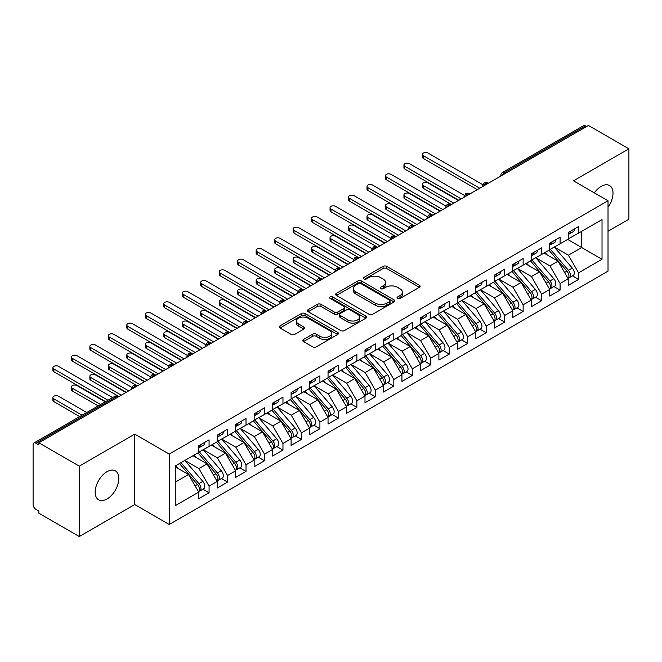 <?xml version="1.0" encoding="UTF-8"?>
<svg xmlns="http://www.w3.org/2000/svg" width="662" height="662" viewBox="0 0 662 662"><rect width="100%" height="100%" fill="white"/><g stroke="black" fill="none" stroke-linecap="round" stroke-linejoin="round"><path stroke-width="0.99" d="M397.556 298.446A1.796 1.034 0 0 0 400.096 298.446L419.369 287.325A2.565 1.481 0 0 0 420.113 286.274A2.565 1.481 0 0 0 419.369 285.231L386.724 266.381A2.565 1.481 0 0 0 383.099 266.381L363.827 277.51A1.796 1.034 0 0 0 363.306 278.239A1.796 1.034 0 0 0 363.827 278.975A1.796 1.034 0 0 0 366.367 278.975L368.866 277.535A8.209 4.742 0 0 1 380.468 277.535L383.19 279.099A8.209 4.742 0 0 1 385.59 282.451A8.209 4.742 0 0 1 383.19 285.802L380.691 287.242A1.796 1.034 0 0 0 380.17 287.978A1.796 1.034 0 0 0 380.691 288.706A1.796 1.034 0 0 0 383.232 288.706L385.731 287.267A8.209 4.742 0 0 1 397.332 287.267L400.055 288.839A8.209 4.742 0 0 1 402.455 292.19A8.209 4.742 0 0 1 400.055 295.542L397.556 296.981A1.796 1.034 0 0 0 397.035 297.71A1.796 1.034 0 0 0 397.556 298.446L397.556 296.981M106.996 498.991A16.724 9.657 120 0 0 117.919 484.253A16.724 9.657 120 0 0 115.362 470.856A16.724 9.657 120 0 0 106.996 471.683A16.724 9.657 120 0 0 96.073 486.421A16.724 9.657 120 0 0 98.638 499.818A16.724 9.657 120 0 0 106.996 498.991M608.022 207.214A16.724 9.657 120 0 0 609.545 185.542A16.724 9.657 120 0 0 601.187 186.37A16.724 9.657 120 0 0 594.327 192.857M303.494 339.457A2.565 1.481 0 0 0 302.741 340.508A2.565 1.481 0 0 0 303.494 341.551L312.646 346.838A2.565 1.481 0 0 0 316.279 346.838L337.67 334.484A2.565 1.481 0 0 0 338.423 333.441A2.565 1.481 0 0 0 337.67 332.39L305.033 313.548A2.565 1.481 0 0 0 301.409 313.548L280.009 325.903A2.565 1.481 0 0 0 279.256 326.945A2.565 1.481 0 0 0 280.009 327.996L291.065 334.384A2.565 1.481 0 0 0 294.698 334.384L303.85 329.097A2.565 1.481 0 0 0 304.603 328.046A2.565 1.481 0 0 0 303.85 327.003L298.363 323.834A6.86 3.964 0 0 1 296.361 321.037A6.86 3.964 0 0 1 300.589 317.371A6.86 3.964 0 0 1 308.07 318.232L329.56 330.636A6.86 3.964 0 0 1 331.571 333.441A6.86 3.964 0 0 1 327.334 337.099A6.86 3.964 0 0 1 319.854 336.238L316.279 334.169A2.565 1.481 0 0 0 312.646 334.169L303.494 339.457L303.494 341.551M608.022 231.27L628.9 219.221L628.9 148.826L588.444 125.466L38.826 442.779L38.826 444.914L35.872 443.209A3.922 2.259 -120 0 0 33.911 443.01A3.922 2.259 -120 0 0 33.1 444.806L33.1 504.535A3.922 2.259 -120 0 0 35.872 509.335L38.826 511.047L38.826 513.174L79.283 536.534L134.709 504.535L169.257 524.486L169.257 454.082L134.709 434.14L79.283 466.139L38.826 442.779M628.9 148.826L573.474 180.817L608.022 200.768L169.257 454.082M369.048 314.285A2.565 1.481 0 0 0 372.673 314.285L394.072 301.93A2.565 1.481 0 0 0 394.817 300.879A2.565 1.481 0 0 0 394.072 299.836L361.427 280.986A2.565 1.481 0 0 0 357.803 280.986L336.404 293.34A2.565 1.481 0 0 0 335.651 294.391A2.565 1.481 0 0 0 336.404 295.434L369.048 314.285M330.868 298.835A1.796 1.034 0 0 1 332.688 299.083L332.688 296.957L365.871 316.113A2.565 1.481 0 0 1 366.624 317.156A2.565 1.481 0 0 1 365.871 318.207L344.472 330.561A2.565 1.481 0 0 1 340.847 330.561L308.202 311.719L308.202 309.626A2.565 1.481 0 0 0 307.458 310.668A2.565 1.481 0 0 0 308.202 311.719M308.202 309.626L317.363 304.338A2.565 1.481 0 0 1 320.987 304.338L334.227 311.976A2.565 1.481 0 0 0 337.852 311.976L343.926 308.467A2.565 1.481 0 0 0 344.679 307.425A2.565 1.481 0 0 0 343.926 306.374L330.148 298.421A1.796 1.034 0 0 1 329.618 297.685A1.796 1.034 0 0 1 330.727 296.725A1.796 1.034 0 0 1 332.688 296.957M169.257 524.486L608.022 271.163L608.022 200.768M567.657 239.429L602.023 259.272L602.023 219.594L578.555 233.14L578.555 226.528L568.211 232.494L568.211 239.114L560.085 243.806L560.085 237.195L549.733 243.161L549.733 249.781L541.607 254.473L541.607 247.861L531.263 253.827L531.263 260.447L523.137 265.139L523.137 258.528L512.785 264.494L512.785 271.106L504.659 275.806L504.659 269.186L494.315 275.16L494.315 281.772L486.181 286.472L486.181 279.852L475.837 285.827L475.837 292.438L467.711 297.139L467.711 290.519L457.368 296.493L457.368 303.105L449.233 307.797L449.233 301.185L438.889 307.16L438.889 313.771L430.763 318.463L430.763 311.852L420.42 317.826L420.42 324.438L412.285 329.13L412.285 322.518L401.942 328.493L401.942 335.104L393.816 339.796L393.816 333.185L383.464 339.159L383.464 345.771L375.337 350.463L375.337 343.851L364.994 349.826L364.994 356.437L356.868 361.129L356.868 354.518L346.516 360.492L346.516 367.104L338.39 371.796L338.39 365.184L328.046 371.159L328.046 377.77L319.912 382.462L319.912 375.851L309.568 381.825L309.568 388.437L301.442 393.129L301.442 386.517L291.098 392.492L291.098 399.103L282.964 403.795L282.964 397.183L272.62 403.158L272.62 409.77L264.494 414.462L264.494 407.85L254.15 413.824L254.15 420.436L246.016 425.128L246.016 418.516L235.672 424.491L235.672 431.103L227.546 435.795L227.546 429.183L217.194 435.157L217.194 441.769L209.068 446.461L209.068 439.849L198.724 445.824L198.724 452.436L175.264 465.982L175.264 505.66L198.724 492.114L188.562 474.513L175.264 466.834M602.023 259.272L578.555 272.818L568.393 255.218L554.359 247.108M572.415 275.888L578.555 279.43L578.555 272.818M578.555 279.43L568.211 285.405L568.211 278.793L560.085 283.485L549.923 265.884L535.881 257.775M553.945 286.547L560.085 290.097L560.085 283.485M560.085 290.097L549.733 296.071L549.733 289.459L541.607 294.151L531.445 276.55L517.403 268.441L535.343 289.393L531.462 291.628A5.222 3.02 60 0 1 533.481 296.601A5.222 3.02 60 0 1 532.397 298.992A5.222 3.02 60 0 1 531.553 299.232M535.467 297.213L541.607 300.763L541.607 294.151M541.607 300.763L531.263 306.738L531.263 300.126L523.137 304.818L512.976 287.217L498.933 279.107M516.997 307.88L523.137 311.43L523.137 304.818M523.137 311.43L512.785 317.404L512.785 310.784L504.659 315.484L494.497 297.883L480.455 289.774L498.395 310.726L494.514 312.96A5.222 3.02 60 0 1 496.533 317.934A5.222 3.02 60 0 1 495.449 320.325A5.222 3.02 60 0 1 494.605 320.565M498.519 318.546L504.659 322.096L504.659 315.484M504.659 322.096L494.315 328.071L494.315 321.451L486.181 326.151L476.028 308.55L461.985 300.44M480.041 329.213L486.181 332.763L486.181 326.151M486.181 332.763L475.837 338.737L475.837 332.117L467.711 336.817L457.55 319.216L443.507 311.107M461.571 339.879L467.711 343.429L467.711 336.817M467.711 343.429L457.368 349.395L457.368 342.784L449.233 347.476L439.072 329.883L425.037 321.773M443.093 350.546L449.233 354.096L449.233 347.476M449.233 354.096L438.889 360.062L438.889 353.45L430.763 358.142L420.602 340.549L406.559 332.44L424.499 353.384L420.618 355.626A5.222 3.02 60 0 1 422.629 360.591A5.222 3.02 60 0 1 421.553 362.983A5.222 3.02 60 0 1 420.709 363.231M424.623 361.212L430.763 364.762L430.763 358.142M430.763 364.762L420.42 370.728L420.42 364.117L412.285 368.808L402.124 351.216L388.089 343.106M406.145 371.878L412.285 375.428L412.285 368.808M412.285 375.428L401.942 381.395L401.942 374.783L393.816 379.475L383.654 361.882L369.611 353.773M387.675 382.545L393.816 386.095L393.816 379.475M393.816 386.095L383.464 392.061L383.464 385.45L375.337 390.141L365.176 372.541L351.133 364.439M369.197 393.211L375.337 396.753L375.337 390.141M375.337 396.753L364.994 402.728L364.994 396.116L356.868 400.808L346.706 383.207L332.663 375.106L350.595 396.05L346.714 398.292A5.222 3.02 60 0 1 348.733 403.257A5.222 3.02 60 0 1 347.649 405.649A5.222 3.02 60 0 1 346.805 405.889M350.728 403.878L356.868 407.42L356.868 400.808M356.868 407.42L346.516 413.394L346.516 406.782L338.39 411.474L328.228 393.873L314.185 385.772M332.25 414.544L338.39 418.086L338.39 411.474M338.39 418.086L328.046 424.061L328.046 417.449L319.912 422.141L309.758 404.54L295.715 396.439L313.647 417.383L309.766 419.625A5.222 3.02 60 0 1 311.785 424.59A5.222 3.02 60 0 1 310.701 426.982A5.222 3.02 60 0 1 309.857 427.222M313.771 425.211L319.912 428.753L319.912 422.141M319.912 428.753L309.568 434.727L309.568 428.115L301.442 432.807L291.28 415.206L277.237 407.105M295.302 435.877L301.442 439.419L301.442 432.807M301.442 439.419L291.098 445.394L291.098 438.782L282.964 443.474L272.802 425.873L258.768 417.772L276.699 438.716L272.818 440.958A5.222 3.02 60 0 1 274.838 445.923A5.222 3.02 60 0 1 273.754 448.315A5.222 3.02 60 0 1 272.91 448.555M276.824 446.544L282.964 450.086L282.964 443.474M282.964 450.086L272.62 456.06L272.62 449.448L264.494 454.14L254.332 436.539L240.289 428.438M258.354 457.21L264.494 460.752L264.494 454.14M264.494 460.752L254.15 466.727L254.15 460.115L246.016 464.807L235.854 447.206L221.82 439.105L239.752 460.049L235.871 462.291A5.222 3.02 60 0 1 237.89 467.256A5.222 3.02 60 0 1 236.806 469.648A5.222 3.02 60 0 1 235.962 469.888M239.876 467.877L246.016 471.418L246.016 464.807M246.016 471.418L235.672 477.393L235.672 470.781L227.546 475.473L217.384 457.872L203.342 449.771M221.406 478.543L227.546 482.085L227.546 475.473M227.546 482.085L217.194 488.059L217.194 481.448L209.068 486.14L198.906 468.539L184.864 460.429M202.928 489.21L209.068 492.751L209.068 486.14M209.068 492.751L198.724 498.726L198.724 492.114M198.724 452.22L209.068 446.461M175.264 482.193L188.562 474.513M217.194 441.554L227.546 435.795M198.906 468.539L207.04 463.847L192.998 455.737M217.194 481.448L207.04 463.847M235.672 430.888L246.016 425.128M217.384 457.872L225.51 453.18L211.468 445.071M235.672 470.781L225.51 453.18M254.15 420.221L264.494 414.462M235.854 447.206L243.988 442.514L229.946 434.404M254.15 460.115L243.988 442.514M272.62 409.555L282.964 403.795M254.332 436.539L262.458 431.847L248.416 423.738M272.62 449.448L262.458 431.847M291.098 398.888L301.442 393.129M272.802 425.873L280.936 421.181L266.894 413.08M291.098 438.782L280.936 421.181M309.568 388.222L319.912 382.462M291.28 415.206L299.406 410.514L285.372 402.413M309.568 428.115L299.406 410.514M328.046 377.555L338.39 371.796M309.758 404.54L317.884 399.848L303.841 391.747M328.046 417.449L317.884 399.848M346.516 366.889L356.868 361.129M328.228 393.873L336.354 389.182L322.32 381.08M346.516 406.782L336.354 389.182M364.994 356.222L375.337 350.463M346.706 383.207L354.832 378.515L340.789 370.414M364.994 396.116L354.832 378.515M383.464 345.556L393.816 339.796M365.176 372.541L373.31 367.849L359.267 359.747M383.464 385.45L373.31 367.849M401.942 334.889L412.285 329.13M383.654 361.882L391.78 357.182L377.737 349.081M401.942 374.783L391.78 357.182M420.42 324.223L430.763 318.463M402.124 351.216L410.258 346.516L396.215 338.414M420.42 364.117L410.258 346.516M438.889 313.565L449.233 307.797M420.602 340.549L428.728 335.849L414.685 327.748M438.889 353.45L428.728 335.849M457.368 302.898L467.711 297.139M439.072 329.883L447.206 325.191L433.163 317.081M457.368 342.784L447.206 325.191M475.837 292.232L486.181 286.472M457.55 319.216L465.676 314.524L451.641 306.415M475.837 332.117L465.676 314.524M494.315 281.565L504.659 275.806M476.028 308.55L484.154 303.858L470.111 295.748M494.315 321.451L484.154 303.858M512.785 270.899L523.137 265.139M494.497 297.883L502.623 293.192L488.589 285.082M512.785 310.784L502.623 293.192M531.263 260.232L541.607 254.473M512.976 287.217L521.102 282.525L507.059 274.416M531.263 300.126L521.102 282.525M549.733 249.566L560.085 243.806M531.445 276.55L539.58 271.859L525.537 263.749M549.733 289.459L539.58 271.859M586.59 126.533L585.481 125.888L504.709 172.525L505.818 173.171M502.491 175.091A3.922 2.259 120 0 1 504.709 172.525A3.922 2.259 60 0 0 502.748 172.335L583.528 125.697A3.922 2.259 60 0 1 585.481 125.888M568.211 238.899L578.555 233.14M568.393 255.218L581.699 247.538L581.699 231.328L602.023 219.594M549.923 265.884L558.049 261.192L544.007 253.083M568.211 278.793L558.049 261.192M79.283 466.139L79.283 536.534M134.709 504.535L134.709 434.14M487.249 183.887L486.14 183.25A3.922 2.259 -120 0 0 484.179 183.051A3.922 2.259 -120 0 0 484.137 183.084L482.308 186.394A3.922 2.259 0 0 0 482.35 186.717M468.77 194.554L467.662 193.916A3.922 2.259 -120 0 0 465.709 193.718A3.922 2.259 -120 0 0 465.659 193.751L463.839 197.061A3.922 2.259 0 0 0 463.88 197.384M450.301 205.22L449.192 204.583A3.922 2.259 -120 0 0 447.231 204.384A3.922 2.259 -120 0 0 447.181 204.409L445.361 207.727A3.922 2.259 0 0 0 445.402 208.05M431.823 215.886L430.714 215.249A3.922 2.259 -120 0 0 428.753 215.051A3.922 2.259 -120 0 0 428.711 215.076L426.891 218.394A3.922 2.259 0 0 0 426.924 218.717M413.353 226.553L412.244 225.916A3.922 2.259 -120 0 0 410.283 225.717A3.922 2.259 -120 0 0 410.233 225.742L408.413 229.06A3.922 2.259 0 0 0 408.454 229.375M394.875 237.219L393.766 236.574A3.922 2.259 -120 0 0 391.805 236.384A3.922 2.259 -120 0 0 391.763 236.408L389.935 239.727A3.922 2.259 0 0 0 389.976 240.041M376.405 247.886L375.296 247.24A3.922 2.259 -120 0 0 373.335 247.05A3.922 2.259 -120 0 0 373.285 247.075L371.465 250.393A3.922 2.259 0 0 0 371.506 250.708M357.927 258.552L356.818 257.907A3.922 2.259 -120 0 0 354.857 257.717A3.922 2.259 -120 0 0 354.815 257.741L352.987 261.06A3.922 2.259 0 0 0 353.028 261.374M339.449 269.219L338.34 268.573A3.922 2.259 -120 0 0 336.387 268.383A3.922 2.259 -120 0 0 336.337 268.408L334.517 271.718A3.922 2.259 0 0 0 334.558 272.041M320.979 279.885L319.87 279.24A3.922 2.259 -120 0 0 317.909 279.05A3.922 2.259 -120 0 0 317.868 279.074L316.039 282.384A3.922 2.259 0 0 0 316.08 282.707M302.501 290.552L301.392 289.906A3.922 2.259 -120 0 0 299.439 289.716A3.922 2.259 -120 0 0 299.389 289.741L297.569 293.051A3.922 2.259 0 0 0 297.61 293.374M284.031 301.218L282.922 300.573A3.922 2.259 -120 0 0 280.961 300.382A3.922 2.259 -120 0 0 280.911 300.407L279.091 303.717A3.922 2.259 0 0 0 279.132 304.04M265.553 311.876L264.444 311.239A3.922 2.259 -120 0 0 262.483 311.049A3.922 2.259 -120 0 0 262.442 311.074L260.621 314.384A3.922 2.259 0 0 0 260.654 314.707M247.083 322.543L245.974 321.906A3.922 2.259 -120 0 0 244.013 321.715A3.922 2.259 -120 0 0 243.964 321.74L242.143 325.05A3.922 2.259 0 0 0 242.184 325.373M228.605 333.209L227.496 332.572A3.922 2.259 -120 0 0 225.535 332.382A3.922 2.259 -120 0 0 225.494 332.407L223.665 335.717A3.922 2.259 0 0 0 223.706 336.039M210.127 343.876L209.026 343.239A3.922 2.259 -120 0 0 207.065 343.048A3.922 2.259 -120 0 0 207.016 343.073L205.195 346.383A3.922 2.259 0 0 0 205.237 346.706M191.657 354.542L190.548 353.905A3.922 2.259 -120 0 0 188.587 353.715A3.922 2.259 -120 0 0 188.546 353.74L186.717 357.05A3.922 2.259 0 0 0 186.758 357.372M173.179 365.209L172.07 364.572A3.922 2.259 -120 0 0 170.117 364.373A3.922 2.259 -120 0 0 170.068 364.406L168.247 367.716A3.922 2.259 0 0 0 168.289 368.039M154.709 375.875L153.601 375.238A3.922 2.259 -120 0 0 151.639 375.04A3.922 2.259 -120 0 0 151.598 375.073L149.769 378.383A3.922 2.259 0 0 0 149.811 378.705M136.231 386.542L135.122 385.905A3.922 2.259 -120 0 0 133.17 385.706A3.922 2.259 -120 0 0 133.12 385.739L131.299 389.049A3.922 2.259 0 0 0 131.333 389.372M398.276 298.703L400.055 297.677A8.209 4.742 0 0 0 402.455 294.325L402.455 292.19M385.59 282.451L385.59 284.586A8.209 4.742 0 0 1 383.19 287.937L381.411 288.963M419.336 287.341L386.724 268.515A2.565 1.481 0 0 0 383.099 268.515L364.547 279.223M394.039 301.946L361.427 283.121A2.565 1.481 0 0 0 357.803 283.121L336.437 295.459M389.537 301.615A1.796 1.034 0 0 0 390.059 300.879A1.796 1.034 0 0 0 389.537 300.151L360.881 283.609A1.796 1.034 0 0 0 358.349 283.609L355.717 285.123A8.209 4.742 0 0 0 353.309 288.475A8.209 4.742 0 0 0 355.717 291.826L375.304 303.13A8.209 4.742 0 0 0 386.906 303.13L389.537 301.615L389.537 303.742A1.796 1.034 0 0 0 390.059 303.014L390.059 300.879M353.309 288.475L353.309 290.61A8.209 4.742 0 0 0 355.717 293.953L355.717 291.826M389.537 303.742L386.906 305.265A8.209 4.742 0 0 1 375.304 305.265L355.717 293.953M308.235 311.736L317.363 306.465L317.363 304.338M344.679 307.425L344.679 309.559A2.565 1.481 0 0 1 343.926 310.602L337.852 314.111A2.565 1.481 0 0 1 334.227 314.111L320.987 306.465A2.565 1.481 0 0 0 317.363 306.465M332.688 299.083L365.838 318.223M347.964 319.912A6.86 3.964 0 0 0 355.436 320.764A6.86 3.964 0 0 0 359.673 317.106A6.86 3.964 0 0 0 357.662 314.309L350.09 309.932A2.565 1.481 0 0 0 346.466 309.932L340.392 313.44A2.565 1.481 0 0 0 339.639 314.491A2.565 1.481 0 0 0 340.392 315.534L347.964 319.912L347.964 322.038A6.86 3.964 0 0 0 355.436 322.899A6.86 3.964 0 0 0 359.673 319.241L359.673 317.106M339.639 314.491L339.639 316.626A2.565 1.481 0 0 0 340.392 317.669L340.392 315.534M347.964 322.038L340.392 317.669M331.571 333.441L331.571 335.576A6.86 3.964 0 0 1 327.334 339.234A6.86 3.964 0 0 1 319.854 338.373L316.279 336.304A2.565 1.481 0 0 0 312.646 336.304L303.527 341.575M296.361 321.037L296.361 323.164A6.86 3.964 0 0 0 298.363 325.969L298.363 323.834M303.817 329.113L298.363 325.969M337.637 334.509L305.033 315.683A2.565 1.481 0 0 0 301.409 315.683L280.043 328.013M550.453 249.367L568.41 270.303A5.222 3.02 60 0 1 570.429 275.268A5.222 3.02 60 0 1 569.345 277.659L573.226 275.417A5.222 3.02 -120 0 0 574.31 273.025A5.222 3.02 -120 0 0 572.291 268.06L554.334 247.125M569.345 277.659A5.222 3.02 60 0 1 568.501 277.899M548.972 250.219L566.937 271.155A5.222 3.02 60 0 1 568.948 276.12A5.222 3.02 60 0 1 568.004 278.429M423.374 185.567L423.374 188.339A3.269 1.887 180 0 1 422.414 187.007L422.414 184.235A3.269 1.887 0 0 0 423.374 185.567L453.851 203.168M458.476 200.503L427.991 182.902A3.269 1.887 0 0 0 424.433 182.489A3.269 1.887 0 0 0 422.414 184.235M547.226 254.936L545.091 252.454M423.374 188.339L451.153 204.384A3.922 2.259 120 0 0 449.192 204.583A3.922 2.259 120 0 0 447.065 207.09M568.211 234.53A5.222 3.02 -120 0 0 568.948 232.395A5.222 3.02 -120 0 0 568.939 232.081M568.501 234.174A5.222 3.02 -120 0 0 569.345 233.934A5.222 3.02 -120 0 0 570.429 231.543A5.222 3.02 -120 0 0 570.421 231.22M574.302 228.986A5.222 3.02 60 0 1 574.31 229.3A5.222 3.02 60 0 1 573.226 231.692L569.345 233.934M482.722 184.64L427.991 153.038A3.269 1.887 -0 0 0 424.433 152.624A3.269 1.887 -0 0 0 422.414 154.37A3.269 1.887 -0 0 0 423.374 155.702L423.374 158.475A3.269 1.887 180 0 1 422.414 157.142L422.414 154.37M477.319 189.622L423.374 158.475M479.718 188.231L423.374 155.702M531.975 260.034L549.94 280.961A5.222 3.02 60 0 1 551.951 285.934A5.222 3.02 60 0 1 550.875 288.326L554.748 286.083A5.222 3.02 -120 0 0 555.832 283.692A5.222 3.02 -120 0 0 553.813 278.727L535.856 257.791M550.875 288.326A5.222 3.02 60 0 1 550.023 288.566M530.502 260.886L548.459 281.822A5.222 3.02 60 0 1 550.478 286.787A5.222 3.02 60 0 1 549.526 289.095M404.896 196.233L404.896 199.005A3.269 1.887 180 0 1 403.944 197.673L403.944 194.901A3.269 1.887 0 0 0 404.896 196.233L435.381 213.834M439.998 211.17L409.513 193.569A3.269 1.887 0 0 0 405.955 193.155A3.269 1.887 0 0 0 403.944 194.901M528.748 265.603L526.621 263.12M404.896 199.005L432.675 215.051A3.922 2.259 120 0 0 430.714 215.249A3.922 2.259 120 0 0 428.587 217.757M532.397 298.992L536.278 296.75A5.222 3.02 -120 0 0 537.362 294.358A5.222 3.02 -120 0 0 535.343 289.393M512.024 271.552L529.981 292.488A5.222 3.02 60 0 1 532 297.453A5.222 3.02 60 0 1 531.056 299.762M386.426 206.9L386.426 209.672A3.269 1.887 180 0 1 385.466 208.34L385.466 205.568A3.269 1.887 0 0 0 386.426 206.9L416.903 224.501M421.52 221.836L391.043 204.235A3.269 1.887 0 0 0 387.485 203.822A3.269 1.887 0 0 0 385.466 205.568M510.278 276.269L508.143 273.787M386.426 209.672L414.503 225.883M513.505 270.7L531.462 291.628M495.027 281.367L512.984 302.294A5.222 3.02 60 0 1 515.003 307.267A5.222 3.02 60 0 1 513.919 309.659L517.8 307.416A5.222 3.02 -120 0 0 518.884 305.025A5.222 3.02 -120 0 0 516.865 300.06L498.908 279.124M513.919 309.659A5.222 3.02 60 0 1 513.075 309.899M493.554 282.219L511.511 303.155A5.222 3.02 60 0 1 513.53 308.12A5.222 3.02 60 0 1 512.578 310.42M367.948 217.566L367.948 220.338A3.269 1.887 180 0 1 366.996 219.006L366.996 216.234A3.269 1.887 0 0 0 367.948 217.566L398.433 235.167M403.05 232.494L372.565 214.902A3.269 1.887 0 0 0 369.007 214.488A3.269 1.887 0 0 0 366.996 216.234M491.8 286.936L489.673 284.453M367.948 220.338L395.727 236.384A3.922 2.259 120 0 0 393.766 236.574A3.922 2.259 120 0 0 391.639 239.081M495.449 320.325L499.33 318.083A5.222 3.02 -120 0 0 500.414 315.691A5.222 3.02 -120 0 0 498.395 310.726M475.076 292.885L493.033 313.813A5.222 3.02 60 0 1 495.052 318.786A5.222 3.02 60 0 1 494.1 321.087M349.478 228.233L349.478 231.005A3.269 1.887 180 0 1 348.518 229.673L348.518 226.9A3.269 1.887 0 0 0 349.478 228.233L379.955 245.834M384.572 243.161L354.096 225.568A3.269 1.887 0 0 0 350.537 225.154A3.269 1.887 0 0 0 348.518 226.9M473.33 297.602L471.195 295.12M349.478 231.005L377.249 247.05A3.922 2.259 120 0 0 375.296 247.24A3.922 2.259 120 0 0 373.169 249.748M476.557 292.033L494.514 312.96M549.733 245.197A5.222 3.02 -120 0 0 550.478 243.062A5.222 3.02 -120 0 0 550.47 242.747M550.023 244.841A5.222 3.02 -120 0 0 550.875 244.601A5.222 3.02 -120 0 0 551.951 242.209A5.222 3.02 -120 0 0 551.942 241.887M555.823 239.652A5.222 3.02 60 0 1 555.832 239.967A5.222 3.02 60 0 1 554.748 242.358L550.875 244.601M464.252 195.307L409.513 163.704A3.269 1.887 -0 0 0 405.955 163.291A3.269 1.887 -0 0 0 403.944 165.037A3.269 1.887 -0 0 0 404.896 166.369L404.896 169.141A3.269 1.887 180 0 1 403.944 167.809L403.944 165.037M458.84 200.288L404.896 169.141M461.248 198.898L404.896 166.369M531.263 255.863A5.222 3.02 -120 0 0 532 253.728A5.222 3.02 -120 0 0 531.991 253.405M531.553 255.507A5.222 3.02 -120 0 0 532.397 255.267A5.222 3.02 -120 0 0 533.481 252.876A5.222 3.02 -120 0 0 533.473 252.553M537.345 250.319A5.222 3.02 60 0 1 537.362 250.633A5.222 3.02 60 0 1 536.278 253.025L532.397 255.267M445.774 205.973L391.043 174.371A3.269 1.887 -0 0 0 387.485 173.957A3.269 1.887 -0 0 0 385.466 175.703A3.269 1.887 -0 0 0 386.426 177.035L386.426 179.807A3.269 1.887 180 0 1 385.466 178.475L385.466 175.703M440.371 210.955L386.426 179.807M442.77 209.564L386.426 177.035M512.785 266.529A5.222 3.02 -120 0 0 513.53 264.395A5.222 3.02 -120 0 0 513.513 264.072M513.075 266.174A5.222 3.02 -120 0 0 513.919 265.934A5.222 3.02 -120 0 0 515.003 263.542A5.222 3.02 -120 0 0 514.995 263.219M518.876 260.985A5.222 3.02 60 0 1 518.884 261.3A5.222 3.02 60 0 1 517.8 263.691L513.919 265.934M427.304 216.631L372.565 185.037A3.269 1.887 -0 0 0 369.007 184.624A3.269 1.887 -0 0 0 366.996 186.37A3.269 1.887 -0 0 0 367.948 187.702L367.948 190.474A3.269 1.887 180 0 1 366.996 189.142L366.996 186.37M421.893 221.621L367.948 190.474M424.292 220.231L367.948 187.702M494.315 277.196A5.222 3.02 -120 0 0 495.052 275.061A5.222 3.02 -120 0 0 495.044 274.738M494.605 276.84A5.222 3.02 -120 0 0 495.449 276.6A5.222 3.02 -120 0 0 496.533 274.209A5.222 3.02 -120 0 0 496.525 273.886M500.398 271.652A5.222 3.02 60 0 1 500.414 271.966A5.222 3.02 60 0 1 499.33 274.358L495.449 276.6M408.826 227.298L354.096 195.704A3.269 1.887 -0 0 0 350.537 195.29A3.269 1.887 -0 0 0 348.518 197.036A3.269 1.887 -0 0 0 349.478 198.368L349.478 201.14A3.269 1.887 180 0 1 348.518 199.808L348.518 197.036M403.423 232.288L349.478 201.14M405.823 230.897L349.478 198.368M458.079 302.691L476.036 323.627A5.222 3.02 60 0 1 478.055 328.592A5.222 3.02 60 0 1 476.971 330.992L480.852 328.749A5.222 3.02 -120 0 0 481.936 326.358A5.222 3.02 -120 0 0 479.917 321.393L461.96 300.457M476.971 330.992A5.222 3.02 60 0 1 476.127 331.232M456.606 303.552L474.563 324.479A5.222 3.02 60 0 1 476.582 329.453A5.222 3.02 60 0 1 475.63 331.753M331 238.899L331 241.671A3.269 1.887 180 0 1 330.04 240.339L330.04 237.567A3.269 1.887 0 0 0 331 238.899L361.485 256.5M366.103 253.827L335.617 236.235A3.269 1.887 0 0 0 332.059 235.821A3.269 1.887 0 0 0 330.04 237.567M454.852 308.269L452.725 305.786M331 241.671L358.779 257.717A3.922 2.259 120 0 0 356.818 257.907A3.922 2.259 120 0 0 354.691 260.414M475.837 287.862A5.222 3.02 -120 0 0 476.582 285.727A5.222 3.02 -120 0 0 476.566 285.405M476.127 287.507A5.222 3.02 -120 0 0 476.971 287.267A5.222 3.02 -120 0 0 478.055 284.875A5.222 3.02 -120 0 0 478.047 284.552M481.928 282.318A5.222 3.02 60 0 1 481.936 282.633A5.222 3.02 60 0 1 480.852 285.024L476.971 287.267M390.357 237.964L335.617 206.37A3.269 1.887 -0 0 0 332.059 205.956A3.269 1.887 -0 0 0 330.04 207.703A3.269 1.887 -0 0 0 331 209.035L331 211.807A3.269 1.887 180 0 1 330.04 210.475L330.04 207.703M384.945 242.954L331 211.807M387.344 241.564L331 209.035M439.609 313.358L457.566 334.293A5.222 3.02 60 0 1 459.585 339.258A5.222 3.02 60 0 1 458.501 341.65L462.382 339.416A5.222 3.02 -120 0 0 463.458 337.024A5.222 3.02 -120 0 0 461.447 332.059L443.482 311.123M458.501 341.65A5.222 3.02 60 0 1 457.657 341.898M438.128 314.218L456.085 335.146A5.222 3.02 60 0 1 458.104 340.119A5.222 3.02 60 0 1 457.152 342.42M312.522 249.566L312.522 252.338A3.269 1.887 180 0 1 311.57 251.006L311.57 248.233A3.269 1.887 0 0 0 312.522 249.566L343.007 267.167M347.624 264.494L317.148 246.901A3.269 1.887 0 0 0 313.581 246.487A3.269 1.887 0 0 0 311.57 248.233M436.374 318.935L434.247 316.453M312.522 252.338L340.301 268.383A3.922 2.259 120 0 0 338.34 268.573A3.922 2.259 120 0 0 336.222 271.081M421.131 324.024L439.088 344.96A5.222 3.02 60 0 1 441.107 349.925A5.222 3.02 60 0 1 440.023 352.316L443.904 350.082A5.222 3.02 -120 0 0 444.988 347.691A5.222 3.02 -120 0 0 442.969 342.726L425.012 321.79M440.023 352.316A5.222 3.02 60 0 1 439.179 352.565M419.65 324.877L437.615 345.812A5.222 3.02 60 0 1 439.626 350.777A5.222 3.02 60 0 1 438.683 353.086M294.052 260.232L294.052 263.004A3.269 1.887 180 0 1 293.092 261.672L293.092 258.9A3.269 1.887 0 0 0 294.052 260.232L324.537 277.833M329.155 275.16L298.67 257.568A3.269 1.887 0 0 0 295.111 257.154A3.269 1.887 0 0 0 293.092 258.9M417.904 329.602L415.777 327.119M294.052 263.004L322.129 279.215M421.553 362.983L425.434 360.749A5.222 3.02 -120 0 0 426.51 358.357A5.222 3.02 -120 0 0 424.499 353.384M401.18 335.543L419.137 356.479A5.222 3.02 60 0 1 421.156 361.444A5.222 3.02 60 0 1 420.204 363.752M275.574 270.899L275.574 273.671A3.269 1.887 180 0 1 274.622 272.339L274.622 269.566A3.269 1.887 0 0 0 275.574 270.899L306.059 288.491M310.677 285.827L280.192 268.234A3.269 1.887 0 0 0 276.633 267.82A3.269 1.887 0 0 0 274.622 269.566M399.426 340.268L397.299 337.786M275.574 273.671L303.353 289.716A3.922 2.259 120 0 0 301.392 289.906A3.922 2.259 120 0 0 299.265 292.414M402.653 334.691L420.618 355.626M457.368 298.529A5.222 3.02 -120 0 0 458.104 296.394A5.222 3.02 -120 0 0 458.096 296.071M457.657 298.173A5.222 3.02 -120 0 0 458.501 297.933A5.222 3.02 -120 0 0 459.585 295.542A5.222 3.02 -120 0 0 459.569 295.219M463.45 292.985A5.222 3.02 60 0 1 463.458 293.299A5.222 3.02 60 0 1 462.382 295.691L458.501 297.933M371.878 248.631L317.148 217.028A3.269 1.887 -0 0 0 313.581 216.623A3.269 1.887 -0 0 0 311.57 218.369A3.269 1.887 -0 0 0 312.522 219.701L312.522 222.473A3.269 1.887 180 0 1 311.57 221.141L311.57 218.369M366.467 253.62L312.522 222.473M368.875 252.23L312.522 219.701M438.889 309.195A5.222 3.02 -120 0 0 439.626 307.06A5.222 3.02 -120 0 0 439.618 306.738M439.179 308.84A5.222 3.02 -120 0 0 440.023 308.6A5.222 3.02 -120 0 0 441.107 306.208A5.222 3.02 -120 0 0 441.099 305.885M444.98 303.643A5.222 3.02 60 0 1 444.988 303.966A5.222 3.02 60 0 1 443.904 306.357L440.023 308.6M353.409 259.297L298.67 227.695A3.269 1.887 -0 0 0 295.111 227.289A3.269 1.887 -0 0 0 293.092 229.035A3.269 1.887 -0 0 0 294.052 230.368L294.052 233.14A3.269 1.887 180 0 1 293.092 231.808L293.092 229.035M347.997 264.287L294.052 233.14M350.397 262.897L294.052 230.368M420.42 319.862A5.222 3.02 -120 0 0 421.156 317.727A5.222 3.02 -120 0 0 421.148 317.404M420.709 319.506A5.222 3.02 -120 0 0 421.553 319.266A5.222 3.02 -120 0 0 422.629 316.875A5.222 3.02 -120 0 0 422.621 316.552M426.502 314.309A5.222 3.02 60 0 1 426.51 314.632A5.222 3.02 60 0 1 425.434 317.024L421.553 319.266M334.931 269.964L280.192 238.361A3.269 1.887 -0 0 0 276.633 237.956A3.269 1.887 -0 0 0 274.622 239.702A3.269 1.887 -0 0 0 275.574 241.034L275.574 243.806A3.269 1.887 180 0 1 274.622 242.474L274.622 239.702M329.519 274.945L275.574 243.806M331.927 273.563L275.574 241.034M384.183 345.357L402.14 366.293A5.222 3.02 60 0 1 404.159 371.258A5.222 3.02 60 0 1 403.075 373.649L406.956 371.415A5.222 3.02 -120 0 0 408.04 369.024A5.222 3.02 -120 0 0 406.021 364.05L388.064 343.123M403.075 373.649A5.222 3.02 60 0 1 402.231 373.898M382.702 346.209L400.667 367.145A5.222 3.02 60 0 1 402.678 372.11A5.222 3.02 60 0 1 401.735 374.419M257.104 281.565L257.104 284.337A3.269 1.887 180 0 1 256.144 283.005L256.144 280.233A3.269 1.887 0 0 0 257.104 281.565L287.581 299.158M292.207 296.493L261.722 278.892A3.269 1.887 0 0 0 258.163 278.487A3.269 1.887 0 0 0 256.144 280.233M380.956 350.934L378.821 348.452M257.104 284.337L285.181 300.548M401.942 330.528A5.222 3.02 -120 0 0 402.678 328.393A5.222 3.02 -120 0 0 402.67 328.071M402.231 330.173A5.222 3.02 -120 0 0 403.075 329.933A5.222 3.02 -120 0 0 404.159 327.541A5.222 3.02 -120 0 0 404.151 327.218M408.032 324.976A5.222 3.02 60 0 1 408.04 325.299A5.222 3.02 60 0 1 406.956 327.69L403.075 329.933M316.453 280.63L261.722 249.028A3.269 1.887 -0 0 0 258.163 248.622A3.269 1.887 -0 0 0 256.144 250.36A3.269 1.887 -0 0 0 257.104 251.701L257.104 254.473A3.269 1.887 180 0 1 256.144 253.141L256.144 250.36M311.049 285.612L257.104 254.473M313.449 284.23L257.104 251.701M365.705 356.024L383.67 376.959A5.222 3.02 60 0 1 385.681 381.924A5.222 3.02 60 0 1 384.605 384.316L388.478 382.082A5.222 3.02 -120 0 0 389.562 379.69A5.222 3.02 -120 0 0 387.543 374.717L369.586 353.789M384.605 384.316A5.222 3.02 60 0 1 383.753 384.564M364.232 356.876L382.189 377.812A5.222 3.02 60 0 1 384.208 382.777A5.222 3.02 60 0 1 383.257 385.085M238.626 292.232L238.626 295.004A3.269 1.887 180 0 1 237.675 293.671L237.675 290.899A3.269 1.887 0 0 0 238.626 292.232L269.111 309.824M273.729 307.16L243.244 289.559A3.269 1.887 0 0 0 239.685 289.153A3.269 1.887 0 0 0 237.675 290.899M362.478 361.601L360.351 359.118M238.626 295.004L266.405 311.049A3.922 2.259 120 0 0 264.444 311.239A3.922 2.259 120 0 0 262.317 313.747M383.464 341.187A5.222 3.02 -120 0 0 384.208 339.06A5.222 3.02 -120 0 0 384.2 338.737M383.753 340.839A5.222 3.02 -120 0 0 384.605 340.599A5.222 3.02 -120 0 0 385.681 338.208A5.222 3.02 -120 0 0 385.673 337.885M389.554 335.642A5.222 3.02 60 0 1 389.562 335.965A5.222 3.02 60 0 1 388.478 338.356L384.605 340.599M297.983 291.297L243.244 259.694A3.269 1.887 -0 0 0 239.685 259.289A3.269 1.887 -0 0 0 237.675 261.027A3.269 1.887 -0 0 0 238.626 262.367L238.626 265.139A3.269 1.887 180 0 1 237.675 263.807L237.675 261.027M292.571 296.278L238.626 265.139M294.971 294.896L238.626 262.367M347.236 366.69L365.192 387.626A5.222 3.02 60 0 1 367.211 392.591A5.222 3.02 60 0 1 366.127 394.982L370.008 392.748A5.222 3.02 -120 0 0 371.092 390.357A5.222 3.02 -120 0 0 369.073 385.383L351.117 364.456M366.127 394.982A5.222 3.02 60 0 1 365.283 395.222M345.754 367.542L363.711 388.478A5.222 3.02 60 0 1 365.73 393.443A5.222 3.02 60 0 1 364.787 395.752M220.156 302.898L220.156 305.67A3.269 1.887 180 0 1 219.196 304.338L219.196 301.566A3.269 1.887 0 0 0 220.156 302.898L250.633 320.491M255.251 317.826L224.774 300.225A3.269 1.887 0 0 0 221.216 299.82A3.269 1.887 0 0 0 219.196 301.566M344.008 372.267L341.873 369.785M220.156 305.67L248.233 321.881M364.994 351.853A5.222 3.02 -120 0 0 365.73 349.726A5.222 3.02 -120 0 0 365.722 349.404M365.283 351.505A5.222 3.02 -120 0 0 366.127 351.265A5.222 3.02 -120 0 0 367.211 348.874A5.222 3.02 -120 0 0 367.203 348.551M371.076 346.309A5.222 3.02 60 0 1 371.092 346.631A5.222 3.02 60 0 1 370.008 349.023L366.127 351.265M279.505 301.963L224.774 270.361A3.269 1.887 -0 0 0 221.216 269.955A3.269 1.887 -0 0 0 219.196 271.693A3.269 1.887 -0 0 0 220.156 273.025L220.156 275.806A3.269 1.887 180 0 1 219.196 274.473L219.196 271.693M274.101 306.945L220.156 275.806M276.501 305.563L220.156 273.025M347.649 405.649L351.53 403.415A5.222 3.02 -120 0 0 352.614 401.015A5.222 3.02 -120 0 0 350.595 396.05M327.285 378.209L345.241 399.145A5.222 3.02 60 0 1 347.26 404.11A5.222 3.02 60 0 1 346.309 406.418M201.678 313.565L201.678 316.337A3.269 1.887 180 0 1 200.718 315.004L200.718 312.224A3.269 1.887 0 0 0 201.678 313.565L232.163 331.157M236.781 328.493L206.296 310.892A3.269 1.887 0 0 0 202.738 310.486A3.269 1.887 0 0 0 200.718 312.224M325.53 382.934L323.404 380.451M201.678 316.337L229.457 332.382A3.922 2.259 120 0 0 227.496 332.572A3.922 2.259 120 0 0 225.37 335.08M328.757 377.357L346.714 398.292M346.516 362.519A5.222 3.02 -120 0 0 347.26 360.393A5.222 3.02 -120 0 0 347.244 360.07M346.805 362.172A5.222 3.02 -120 0 0 347.649 361.932A5.222 3.02 -120 0 0 348.733 359.532A5.222 3.02 -120 0 0 348.725 359.218M352.606 356.975A5.222 3.02 60 0 1 352.614 357.298A5.222 3.02 60 0 1 351.53 359.689L347.649 361.932M261.035 312.63L206.296 281.027A3.269 1.887 -0 0 0 202.738 280.622A3.269 1.887 -0 0 0 200.718 282.36A3.269 1.887 -0 0 0 201.678 283.692L201.678 286.472A3.269 1.887 180 0 1 200.718 285.132L200.718 282.36M255.623 317.611L201.678 286.472M258.023 316.229L201.678 283.692M310.288 388.023L328.244 408.959A5.222 3.02 60 0 1 330.264 413.924A5.222 3.02 60 0 1 329.18 416.315L333.06 414.081A5.222 3.02 -120 0 0 334.144 411.681A5.222 3.02 -120 0 0 332.125 406.716L314.16 385.781M329.18 416.315A5.222 3.02 60 0 1 328.335 416.555M308.806 388.875L326.763 409.811A5.222 3.02 60 0 1 328.782 414.776A5.222 3.02 60 0 1 327.831 417.085M183.209 324.231L183.209 327.003A3.269 1.887 180 0 1 182.249 325.671L182.249 322.89A3.269 1.887 0 0 0 183.209 324.231L213.685 341.824M218.303 339.159L187.826 321.558A3.269 1.887 0 0 0 184.268 321.153A3.269 1.887 0 0 0 182.249 322.89M307.06 393.6L304.925 391.118M183.209 327.003L211.286 343.214M328.046 373.186A5.222 3.02 -120 0 0 328.782 371.059A5.222 3.02 -120 0 0 328.774 370.737M328.335 372.838A5.222 3.02 -120 0 0 329.18 372.598A5.222 3.02 -120 0 0 330.264 370.199A5.222 3.02 -120 0 0 330.247 369.884M334.128 367.642A5.222 3.02 60 0 1 334.144 367.964A5.222 3.02 60 0 1 333.06 370.356L329.18 372.598M242.557 323.296L187.826 291.694A3.269 1.887 -0 0 0 184.268 291.288A3.269 1.887 -0 0 0 182.249 293.026A3.269 1.887 -0 0 0 183.209 294.358L183.209 297.139A3.269 1.887 180 0 1 182.249 295.798L182.249 293.026M237.153 328.278L183.209 297.139M239.553 326.896L183.209 294.358M310.701 426.982L314.582 424.739A5.222 3.02 -120 0 0 315.666 422.348A5.222 3.02 -120 0 0 313.647 417.383M290.328 399.542L308.293 420.478A5.222 3.02 60 0 1 310.312 425.443A5.222 3.02 60 0 1 309.361 427.751M164.73 334.889L164.73 337.67A3.269 1.887 180 0 1 163.771 336.337L163.771 333.557A3.269 1.887 0 0 0 164.73 334.889L195.216 352.49M199.833 349.826L169.348 332.225A3.269 1.887 0 0 0 165.79 331.819A3.269 1.887 0 0 0 163.771 333.557M288.582 404.267L286.456 401.784M164.73 337.67L192.51 353.715A3.922 2.259 120 0 0 190.548 353.905A3.922 2.259 120 0 0 188.422 356.413M291.81 398.69L309.766 419.625M309.568 383.852A5.222 3.02 -120 0 0 310.312 381.726A5.222 3.02 -120 0 0 310.296 381.403M309.857 383.505A5.222 3.02 -120 0 0 310.701 383.257A5.222 3.02 -120 0 0 311.785 380.865A5.222 3.02 -120 0 0 311.777 380.551M315.658 378.308A5.222 3.02 60 0 1 315.666 378.631A5.222 3.02 60 0 1 314.582 381.022L310.701 383.257M224.087 333.962L169.348 302.36A3.269 1.887 -0 0 0 165.79 301.955A3.269 1.887 -0 0 0 163.771 303.692A3.269 1.887 -0 0 0 164.73 305.025L164.73 307.797A3.269 1.887 180 0 1 163.771 306.465L163.771 303.692M218.675 338.944L164.73 307.797M221.075 337.562L164.73 305.025M273.34 409.356L291.297 430.292A5.222 3.02 60 0 1 293.316 435.257A5.222 3.02 60 0 1 292.232 437.648L296.113 435.406A5.222 3.02 -120 0 0 297.188 433.014A5.222 3.02 -120 0 0 295.178 428.049L277.212 407.113M292.232 437.648A5.222 3.02 60 0 1 291.388 437.888M271.859 410.208L289.815 431.144A5.222 3.02 60 0 1 291.834 436.109A5.222 3.02 60 0 1 290.883 438.418M146.252 345.556L146.252 348.336A3.269 1.887 180 0 1 145.301 346.996L145.301 344.223A3.269 1.887 0 0 0 146.252 345.556L176.737 363.157M181.355 360.492L150.878 342.891A3.269 1.887 0 0 0 147.312 342.486A3.269 1.887 0 0 0 145.301 344.223M270.104 414.933L267.978 412.451M146.252 348.336L174.338 364.547M291.098 394.519A5.222 3.02 -120 0 0 291.834 392.384A5.222 3.02 -120 0 0 291.826 392.07M291.388 394.171A5.222 3.02 -120 0 0 292.232 393.923A5.222 3.02 -120 0 0 293.316 391.532A5.222 3.02 -120 0 0 293.299 391.217M297.18 388.975A5.222 3.02 60 0 1 297.188 389.297A5.222 3.02 60 0 1 296.113 391.689L292.232 393.923M205.609 344.629L150.878 313.027A3.269 1.887 -0 0 0 147.312 312.621A3.269 1.887 -0 0 0 145.301 314.359A3.269 1.887 -0 0 0 146.252 315.691L146.252 318.463A3.269 1.887 180 0 1 145.301 317.131L145.301 314.359M200.197 349.61L146.252 318.463M202.605 348.229L146.252 315.691M273.754 448.315L277.635 446.072A5.222 3.02 -120 0 0 278.719 443.681A5.222 3.02 -120 0 0 276.699 438.716M253.38 420.875L271.346 441.811A5.222 3.02 60 0 1 273.356 446.776A5.222 3.02 60 0 1 272.413 449.084M127.783 356.222L127.783 359.003A3.269 1.887 180 0 1 126.823 357.662L126.823 354.89A3.269 1.887 0 0 0 127.783 356.222L158.268 373.823M162.885 371.159L132.4 353.558A3.269 1.887 0 0 0 128.842 353.152A3.269 1.887 0 0 0 126.823 354.89M251.634 425.6L249.508 423.117M127.783 359.003L155.562 375.04A3.922 2.259 120 0 0 153.601 375.238A3.922 2.259 120 0 0 151.474 377.745M254.862 420.022L272.818 440.958M272.62 405.185A5.222 3.02 -120 0 0 273.356 403.05A5.222 3.02 -120 0 0 273.348 402.736M272.91 404.838A5.222 3.02 -120 0 0 273.754 404.59A5.222 3.02 -120 0 0 274.838 402.198A5.222 3.02 -120 0 0 274.829 401.884M278.71 399.641A5.222 3.02 60 0 1 278.719 399.964A5.222 3.02 60 0 1 277.635 402.355L273.754 404.59M187.139 355.295L132.4 323.693A3.269 1.887 -0 0 0 128.842 323.288A3.269 1.887 -0 0 0 126.823 325.025A3.269 1.887 -0 0 0 127.783 326.358L127.783 329.13A3.269 1.887 180 0 1 126.823 327.798L126.823 325.025M181.727 360.277L127.783 329.13M184.127 358.895L127.783 326.358M236.384 430.689L254.349 451.625A5.222 3.02 60 0 1 256.36 456.59A5.222 3.02 60 0 1 255.284 458.981L259.165 456.739A5.222 3.02 -120 0 0 260.24 454.347A5.222 3.02 -120 0 0 258.23 449.382L240.265 428.446M255.284 458.981A5.222 3.02 60 0 1 254.431 459.221M234.911 431.541L252.867 452.477A5.222 3.02 60 0 1 254.887 457.442A5.222 3.02 60 0 1 253.935 459.751M109.304 366.889L109.304 369.661A3.269 1.887 180 0 1 108.353 368.329L108.353 365.556A3.269 1.887 0 0 0 109.304 366.889L139.79 384.49M144.407 381.825L113.922 364.224A3.269 1.887 0 0 0 110.364 363.819A3.269 1.887 0 0 0 108.353 365.556M233.156 436.266L231.03 433.784M109.304 369.661L137.39 385.88M254.15 415.852A5.222 3.02 -120 0 0 254.887 413.717A5.222 3.02 -120 0 0 254.878 413.402M254.431 415.504A5.222 3.02 -120 0 0 255.284 415.256A5.222 3.02 -120 0 0 256.36 412.865A5.222 3.02 -120 0 0 256.351 412.55M260.232 410.308A5.222 3.02 60 0 1 260.24 410.63A5.222 3.02 60 0 1 259.165 413.022L255.284 415.256M168.661 365.962L113.922 334.36A3.269 1.887 -0 0 0 110.364 333.954A3.269 1.887 -0 0 0 108.353 335.692A3.269 1.887 -0 0 0 109.304 337.024L109.304 339.796A3.269 1.887 180 0 1 108.353 338.464L108.353 335.692M163.249 370.943L109.304 339.796M165.657 369.562L109.304 337.024M236.806 469.648L240.687 467.405A5.222 3.02 -120 0 0 241.771 465.014A5.222 3.02 -120 0 0 239.752 460.049M216.433 442.208L234.398 463.143A5.222 3.02 60 0 1 236.408 468.108A5.222 3.02 60 0 1 235.465 470.417M90.835 377.555L90.835 380.327A3.269 1.887 180 0 1 89.875 378.995L89.875 376.223A3.269 1.887 0 0 0 90.835 377.555L121.311 395.156M125.937 392.492L95.452 374.891A3.269 1.887 0 0 0 91.894 374.485A3.269 1.887 0 0 0 89.875 376.223M214.687 446.933L212.552 444.45M90.835 380.327L118.614 396.373A3.922 2.259 120 0 0 116.653 396.571L35.872 443.209M217.914 441.355L235.871 462.291M235.672 426.518A5.222 3.02 -120 0 0 236.408 424.383A5.222 3.02 -120 0 0 236.4 424.069M235.962 426.171A5.222 3.02 -120 0 0 236.806 425.923A5.222 3.02 -120 0 0 237.89 423.531A5.222 3.02 -120 0 0 237.881 423.217M241.762 420.974A5.222 3.02 60 0 1 241.771 421.297A5.222 3.02 60 0 1 240.687 423.688L236.806 425.923M150.183 376.628L95.452 345.026A3.269 1.887 -0 0 0 91.894 344.621A3.269 1.887 -0 0 0 89.875 346.358A3.269 1.887 -0 0 0 90.835 347.691L90.835 350.463A3.269 1.887 180 0 1 89.875 349.131L89.875 346.358M144.779 381.61L90.835 350.463M147.179 380.22L90.835 347.691M199.436 452.022L217.401 472.958A5.222 3.02 60 0 1 219.412 477.923A5.222 3.02 60 0 1 218.336 480.314L222.209 478.072A5.222 3.02 -120 0 0 223.293 475.68A5.222 3.02 -120 0 0 221.273 470.715L203.317 449.779M218.336 480.314A5.222 3.02 60 0 1 217.484 480.554M197.963 452.874L215.92 473.81A5.222 3.02 60 0 1 217.939 478.775A5.222 3.02 60 0 1 216.987 481.084M72.357 388.222L72.357 390.994A3.269 1.887 180 0 1 71.405 389.661L71.405 386.889A3.269 1.887 0 0 0 72.357 388.222L100.583 404.523M105.2 401.851L76.974 385.557A3.269 1.887 0 0 0 73.416 385.152A3.269 1.887 0 0 0 71.405 386.889M196.209 457.599L194.082 455.117M72.357 390.994L98.183 405.905M217.194 437.185A5.222 3.02 -120 0 0 217.939 435.05A5.222 3.02 -120 0 0 217.93 434.735M217.484 436.829A5.222 3.02 -120 0 0 218.336 436.589A5.222 3.02 -120 0 0 219.412 434.198A5.222 3.02 -120 0 0 219.403 433.883M223.284 431.641A5.222 3.02 60 0 1 223.293 431.955A5.222 3.02 60 0 1 222.209 434.355L218.336 436.589M131.713 387.295L76.974 355.693A3.269 1.887 -0 0 0 73.416 355.287A3.269 1.887 -0 0 0 71.405 357.025A3.269 1.887 -0 0 0 72.357 358.357L72.357 361.129A3.269 1.887 180 0 1 71.405 359.797L71.405 357.025M126.301 392.276L72.357 361.129M128.701 390.886L72.357 358.357M180.966 462.688L198.923 483.624A5.222 3.02 60 0 1 200.942 488.589A5.222 3.02 60 0 1 199.858 490.981L203.739 488.738A5.222 3.02 -120 0 0 204.823 486.347A5.222 3.02 -120 0 0 202.804 481.382L184.847 460.446M199.858 490.981A5.222 3.02 60 0 1 199.014 491.221M179.485 463.541L197.441 484.476A5.222 3.02 60 0 1 199.461 489.441A5.222 3.02 60 0 1 198.509 491.75M53.887 398.888L53.887 401.66A3.269 1.887 180 0 1 52.927 400.328L52.927 397.556A3.269 1.887 0 0 0 53.887 398.888L82.113 415.19M86.73 412.517L58.504 396.224A3.269 1.887 0 0 0 54.946 395.818A3.269 1.887 0 0 0 52.927 397.556M177.739 468.266L175.604 465.783M53.887 401.66L79.705 416.572M198.724 447.851A5.222 3.02 -120 0 0 199.461 445.716A5.222 3.02 -120 0 0 199.452 445.402M199.014 447.495A5.222 3.02 -120 0 0 199.858 447.255A5.222 3.02 -120 0 0 200.942 444.864A5.222 3.02 -120 0 0 200.934 444.55M204.806 442.307A5.222 3.02 60 0 1 204.823 442.621A5.222 3.02 60 0 1 203.739 445.021L199.858 447.255M112.59 397.589L58.504 366.359A3.269 1.887 -0 0 0 54.946 365.945A3.269 1.887 -0 0 0 52.927 367.691A3.269 1.887 -0 0 0 53.887 369.024L53.887 371.796A3.269 1.887 180 0 1 52.927 370.463L52.927 367.691M105.572 401.644L53.887 371.796M107.972 400.253L53.887 369.024M117.762 397.208L116.653 396.571A3.922 2.259 -120 0 0 114.691 396.373L33.911 443.01M488.399 183.225L488.101 183.051A3.922 2.259 120 0 0 486.14 183.25A3.922 2.259 120 0 0 484.013 185.757M469.921 193.892L469.623 193.718A3.922 2.259 120 0 0 467.662 193.916A3.922 2.259 120 0 0 465.535 196.424M414.495 225.891L414.197 225.717A3.922 2.259 120 0 0 412.244 225.916A3.922 2.259 120 0 0 410.117 228.415M322.129 279.223L321.831 279.05A3.922 2.259 120 0 0 319.87 279.24A3.922 2.259 120 0 0 317.743 281.747M285.173 300.548L284.883 300.382A3.922 2.259 120 0 0 282.922 300.573A3.922 2.259 120 0 0 280.796 303.08M248.225 321.881L247.927 321.715A3.922 2.259 120 0 0 245.974 321.906A3.922 2.259 120 0 0 243.848 324.413M211.277 343.214L210.979 343.048A3.922 2.259 120 0 0 209.026 343.239A3.922 2.259 120 0 0 206.9 345.746M174.329 364.547L174.032 364.373A3.922 2.259 120 0 0 172.07 364.572A3.922 2.259 120 0 0 169.952 367.079M137.382 385.88L137.084 385.706A3.922 2.259 120 0 0 135.122 385.905A3.922 2.259 120 0 0 132.996 388.412M400.055 297.677L400.055 295.542M380.691 288.706L380.691 287.242M383.19 287.937L383.19 285.802M363.827 278.975L363.827 277.51M383.099 268.515L383.099 266.381M386.724 268.515L386.724 266.381M419.369 287.325L419.369 285.231M336.404 295.434L336.404 293.34M357.803 283.121L357.803 280.986M361.427 283.121L361.427 280.986M394.072 301.93L394.072 299.836M375.304 305.265L375.304 303.13M386.906 305.265L386.906 303.13M320.987 306.465L320.987 304.338M334.227 314.111L334.227 311.976M337.852 314.111L337.852 311.976M343.926 310.602L343.926 308.467M365.871 318.207L365.871 316.113M312.646 336.304L312.646 334.169M316.279 336.304L316.279 334.169M319.854 338.373L319.854 336.238M303.85 329.097L303.85 327.003M280.009 327.996L280.009 325.903M301.409 315.683L301.409 313.548M305.033 315.683L305.033 313.548M337.67 334.484L337.67 332.39M566.937 271.155L564.587 272.504M572.291 268.06L568.41 270.303M548.459 281.822L546.109 283.171M553.813 278.727L549.94 280.961M529.981 292.488L527.639 293.837M511.511 303.155L509.161 304.503M516.865 300.06L512.984 302.294M493.033 313.813L490.691 315.17M474.563 324.479L472.213 325.836M479.917 321.393L476.036 323.627M456.085 335.146L453.735 336.503M461.447 332.059L457.566 334.293M437.615 345.812L435.265 347.169M442.969 342.726L439.088 344.96M419.137 356.479L416.787 357.836M400.667 367.145L398.317 368.502M406.021 364.05L402.14 366.293M382.189 377.812L379.839 379.169M387.543 374.717L383.67 376.959M363.711 388.478L361.369 389.835M369.073 385.383L365.192 387.626M345.241 399.145L342.891 400.502M326.763 409.811L324.421 411.168M332.125 406.716L328.244 408.959M308.293 420.478L305.943 421.835M289.815 431.144L287.465 432.501M295.178 428.049L291.297 430.292M271.346 441.811L268.995 443.168M252.867 452.477L250.517 453.834M258.23 449.382L254.349 451.625M234.398 463.143L232.048 464.501M215.92 473.81L213.569 475.167M221.273 470.715L217.401 472.958M197.441 484.476L195.1 485.834M202.804 481.382L198.923 483.624M488.101 183.051A3.922 3.922 0 0 0 484.179 183.051M502.748 172.335A3.922 3.922 0 0 0 500.786 175.728M469.623 193.718A3.922 3.922 0 0 0 465.709 193.718M451.153 204.384A3.922 3.922 0 0 0 447.231 204.384M432.675 215.051A3.922 3.922 0 0 0 428.753 215.051M414.197 225.717A3.922 3.922 0 0 0 410.283 225.717M395.727 236.384A3.922 3.922 0 0 0 391.805 236.384M377.249 247.05A3.922 3.922 0 0 0 373.335 247.05M358.779 257.717A3.922 3.922 0 0 0 354.857 257.717M340.301 268.383A3.922 3.922 0 0 0 336.387 268.383M321.831 279.05A3.922 3.922 0 0 0 317.909 279.05M303.353 289.716A3.922 3.922 0 0 0 299.439 289.716M284.883 300.382A3.922 3.922 0 0 0 280.961 300.382M266.405 311.049A3.922 3.922 0 0 0 262.483 311.049M247.927 321.715A3.922 3.922 0 0 0 244.013 321.715M229.457 332.382A3.922 3.922 0 0 0 225.535 332.382M210.979 343.048A3.922 3.922 0 0 0 207.065 343.048M192.51 353.715A3.922 3.922 0 0 0 188.587 353.715M174.032 364.373A3.922 3.922 0 0 0 170.117 364.373M155.562 375.04A3.922 3.922 0 0 0 151.639 375.04M137.084 385.706A3.922 3.922 0 0 0 133.17 385.706M118.614 396.373A3.922 3.922 0 0 0 114.691 396.373"/></g></svg>
